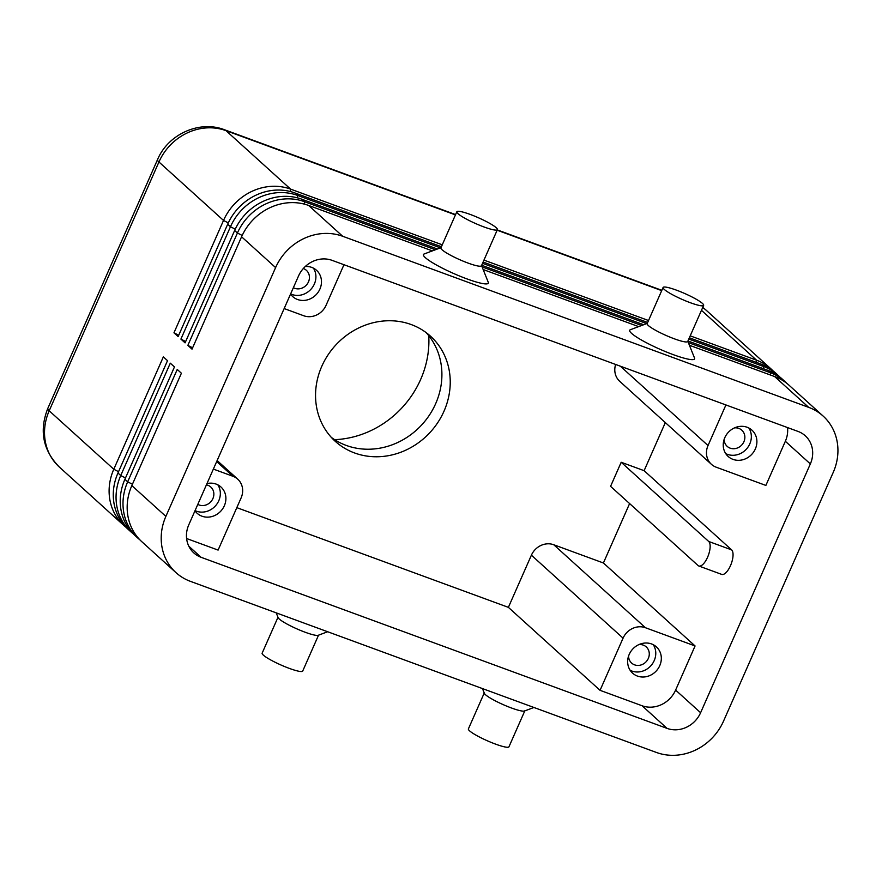 <?xml version="1.0" encoding="UTF-8"?>
<svg xmlns="http://www.w3.org/2000/svg" width="882" height="882" viewBox="0 0 882 882"><rect width="100%" height="100%" fill="white"/><g stroke="black" fill="none" stroke-linecap="round" stroke-linejoin="round"><path stroke-width="1.32" d="M689.415 345.259L774.639 376.548L808.662 407.352A53.196 48.212 -47.9 0 1 823.127 416.061A53.196 48.212 -47.9 0 1 834.857 433.36A53.196 48.212 -47.9 0 1 833.258 472.333L723.527 721.134A53.196 48.212 -47.9 0 1 695.082 750.262A53.196 48.212 -47.9 0 1 656.451 752.467L190.468 581.37A53.196 48.212 -47.9 0 1 176.014 572.661L141.98 541.857A53.196 48.212 -47.9 0 1 130.249 524.57A53.196 48.212 -47.9 0 1 131.837 485.596L181.394 373.229L177.238 369.459L127.669 481.815A53.196 48.212 132.1 0 0 126.082 520.799A53.196 48.212 132.1 0 0 137.812 538.086A53.196 48.212 132.1 0 0 139.951 539.905M176.014 572.661A53.196 48.212 -47.9 0 1 164.284 555.373A53.196 48.212 -47.9 0 1 165.871 516.389L131.837 485.596M137.812 538.086L135.034 535.572A53.196 48.212 -47.9 0 1 123.304 518.285A53.196 48.212 -47.9 0 1 124.902 479.301L174.46 366.945L170.292 363.175L120.735 475.53A53.196 48.212 132.1 0 0 119.136 514.515A53.196 48.212 132.1 0 0 130.867 531.802A53.196 48.212 132.1 0 0 133.017 533.621M130.867 531.802L128.088 529.288A53.196 48.212 -47.9 0 1 116.358 512.001A53.196 48.212 -47.9 0 1 117.956 473.017L167.514 360.661L163.346 356.89L113.789 469.246A53.196 48.212 132.1 0 0 112.19 508.23A53.196 48.212 132.1 0 0 123.921 525.518A53.196 48.212 132.1 0 0 126.071 527.337M435.41 249.76L304.488 201.691A53.196 48.212 132.1 0 0 265.857 203.896A53.196 48.212 132.1 0 0 237.412 233.013L187.855 345.38L192.022 349.151L241.58 236.784A53.196 48.212 -47.9 0 1 270.024 207.667A53.196 48.212 -47.9 0 1 308.656 205.462L432.389 250.896M241.58 236.784L275.603 267.588A53.196 48.212 -47.9 0 1 304.047 238.471A53.196 48.212 -47.9 0 1 342.679 236.266L308.656 205.462M774.639 376.548A53.196 48.212 -47.9 0 1 789.092 385.269L823.127 416.061M440.438 247.864L297.543 195.407A53.196 48.212 132.1 0 0 258.911 197.612A53.196 48.212 132.1 0 0 230.467 226.729L180.909 339.096L185.077 342.866L234.634 230.5A53.196 48.212 -47.9 0 1 263.079 201.383A53.196 48.212 -47.9 0 1 301.71 199.178L437.417 249M442.257 244.799L290.597 189.123A53.196 48.212 132.1 0 0 251.965 191.328A53.196 48.212 132.1 0 0 223.521 220.445L173.963 332.812L178.131 336.582L227.688 224.215A53.196 48.212 -47.9 0 1 256.133 195.098A53.196 48.212 -47.9 0 1 294.764 192.893L441.408 246.728M689.36 337.773L760.747 363.979A53.196 48.212 -47.9 0 1 775.201 372.689L777.979 375.203A53.196 48.212 132.1 0 0 763.525 366.493L688.798 339.052M780.008 377.165A53.196 48.212 132.1 0 0 777.979 375.203M773.062 370.87A53.196 48.212 132.1 0 0 771.033 368.919A53.196 48.212 132.1 0 0 756.58 360.209L690.209 335.844M687.949 340.981L767.693 370.264A53.196 48.212 -47.9 0 1 782.147 378.984L784.925 381.498A53.196 48.212 132.1 0 0 770.471 372.777L688.368 342.635M786.953 383.45A53.196 48.212 132.1 0 0 784.925 381.498M343.969 264.71L326.064 305.304A17.728 16.074 -47.9 0 1 316.583 315.017A17.728 16.074 -47.9 0 1 303.706 315.745L284.158 308.568M810.349 463.921L700.606 712.722A26.592 24.101 -47.9 0 1 667.068 728.389L201.085 557.303A26.592 24.101 -47.9 0 1 193.853 552.937A26.592 24.101 -47.9 0 1 188.792 524.801L298.524 276A26.592 24.101 -47.9 0 1 332.062 260.344L798.045 431.43A26.592 24.101 -47.9 0 1 805.277 435.785A26.592 24.101 -47.9 0 1 810.349 463.921L785.344 441.287L765.874 485.431L716.217 467.206A17.728 16.074 -47.9 0 1 711.399 464.296L619.726 381.322A17.728 16.074 -47.9 0 1 615.812 375.556A17.728 16.074 -47.9 0 1 615.636 364.453M711.399 464.296A17.728 16.074 -47.9 0 1 707.485 458.53A17.728 16.074 -47.9 0 1 708.026 445.542L620.344 366.184M216.674 461.573L232.914 476.269A17.728 16.074 -47.9 0 1 237.732 479.169A17.728 16.074 -47.9 0 1 241.635 484.935A17.728 16.074 -47.9 0 1 241.106 497.922L218.097 550.092L186.609 538.527M531.394 555.186L623.067 638.16A17.728 16.074 -47.9 0 1 632.548 628.458A17.728 16.074 -47.9 0 1 645.426 627.719L553.753 544.745A17.728 16.074 -47.9 0 0 540.875 545.484A17.728 16.074 -47.9 0 0 531.394 555.186L508.385 607.356L236.817 507.646M197.8 504.361A10.904 9.878 132.1 0 0 212.904 498.573A10.904 9.878 132.1 0 0 210.82 487.04A10.904 9.878 132.1 0 0 206.41 484.846M206.983 483.557A17.728 16.074 -47.9 0 1 220.963 487.007A17.728 16.074 -47.9 0 1 224.337 505.761A17.728 16.074 -47.9 0 1 197.16 513.291A17.728 16.074 -47.9 0 1 194.966 510.799M195.054 510.59A17.728 16.074 132.1 0 0 218.78 500.733A17.728 16.074 132.1 0 0 217.854 484.846M724.155 439.335A10.904 9.878 132.1 0 0 727.198 446.369A10.904 9.878 132.1 0 0 743.901 441.739A10.904 9.878 132.1 0 0 741.828 430.207A10.904 9.878 132.1 0 0 734.519 427.88M755.345 448.927A17.728 16.074 -47.9 0 1 728.168 456.468A17.728 16.074 -47.9 0 1 724.784 437.715A17.728 16.074 -47.9 0 1 751.971 430.173A17.728 16.074 -47.9 0 1 755.345 448.927M725.721 453.591A17.728 16.074 132.1 0 0 749.788 443.9A17.728 16.074 132.1 0 0 748.862 428.024M293.375 287.664A10.904 9.878 132.1 0 0 308.48 281.865A10.904 9.878 132.1 0 0 306.396 270.344A10.904 9.878 132.1 0 0 303.331 268.514M305.315 266.474A17.728 16.074 -47.9 0 1 316.539 270.3A17.728 16.074 -47.9 0 1 319.912 289.064A17.728 16.074 -47.9 0 1 292.736 296.595A17.728 16.074 -47.9 0 1 290.542 294.103M290.63 293.893A17.728 16.074 132.1 0 0 314.356 284.026A17.728 16.074 132.1 0 0 313.43 268.15M628.579 656.032A10.904 9.878 132.1 0 0 631.622 663.066A10.904 9.878 132.1 0 0 648.325 658.435A10.904 9.878 132.1 0 0 646.252 646.903A10.904 9.878 132.1 0 0 638.943 644.588M659.769 665.623A17.728 16.074 -47.9 0 1 632.592 673.164A17.728 16.074 -47.9 0 1 629.208 654.411A17.728 16.074 -47.9 0 1 656.395 646.87A17.728 16.074 -47.9 0 1 659.769 665.623M630.145 670.287A17.728 16.074 132.1 0 0 654.212 660.596A17.728 16.074 132.1 0 0 653.286 644.72M276.209 612.858L278.106 617.598A22.16 3.219 23.8 0 0 305.304 632.295A22.16 3.219 23.8 0 0 318.226 635.294L327.663 631.744M277.984 617.279L262.141 653.176A22.16 3.219 23.8 0 0 289.373 668.413A22.16 3.219 23.8 0 0 302.702 671.07L318.534 635.172M533.919 707.474L524.481 711.013A22.16 3.219 -156.2 0 1 511.56 708.026A22.16 3.219 -156.2 0 1 484.361 693.318L482.465 688.577M524.889 710.683L508.958 746.8A22.16 3.219 -156.2 0 1 495.629 744.143A22.16 3.219 -156.2 0 1 468.397 728.907L484.328 692.789M456.832 211.757L440.912 247.875A22.16 3.219 23.8 0 0 468.133 263.101A22.16 3.219 23.8 0 0 481.462 265.758L497.393 229.651A22.16 3.219 23.8 0 0 470.172 214.414A22.16 3.219 23.8 0 0 456.832 211.757A22.16 3.219 23.8 0 0 484.064 226.983A22.16 3.219 23.8 0 0 497.393 229.651M481.44 265.228L488.275 282.317A35.467 5.149 -156.2 0 1 466.986 278.91A35.467 5.149 -156.2 0 1 434.517 263.905A35.467 5.149 -156.2 0 1 424.088 254.005L441.32 247.533M703.649 305.37L687.717 341.488A22.16 3.219 -156.2 0 1 674.388 338.831A22.16 3.219 -156.2 0 1 647.168 323.606L663.088 287.488A22.16 3.219 -156.2 0 1 676.428 290.145A22.16 3.219 -156.2 0 1 703.649 305.37A22.16 3.219 -156.2 0 1 690.319 302.713A22.16 3.219 -156.2 0 1 663.088 287.488M687.817 341.268L694.531 358.048A35.467 5.149 -156.2 0 1 673.242 354.641A35.467 5.149 -156.2 0 1 640.773 339.636A35.467 5.149 -156.2 0 1 630.343 329.736L647.256 323.385M411.21 324.554A70.924 64.287 -47.9 0 1 430.493 336.174A70.924 64.287 -47.9 0 1 438.122 422.059A70.924 64.287 -47.9 0 1 354.575 452.962A70.924 64.287 -47.9 0 1 335.292 441.342A70.924 64.287 -47.9 0 1 327.663 355.457A70.924 64.287 -47.9 0 1 411.21 324.554M331.312 437.373A70.924 64.287 132.1 0 0 346.24 445.421A70.924 64.287 132.1 0 0 428.057 417.076A70.924 64.287 132.1 0 0 426.138 332.602M334.631 439.666A93.801 85.014 132.1 0 0 428.751 335.678M621.193 462.267L644.114 470.679L731.619 549.883A13.296 5.281 110.2 0 1 730.88 564.723A13.296 5.281 110.2 0 1 721.73 574.403L698.809 565.99A13.296 5.281 110.2 0 1 698.081 565.549L610.576 486.346L621.193 462.267L708.698 541.471A13.296 5.281 110.2 0 1 707.97 556.31A13.296 5.281 110.2 0 1 698.809 565.99M629.605 503.567L603.409 562.981L553.753 544.745M665.326 422.588L644.114 470.679M275.603 267.588L165.871 516.389M508.385 607.356L600.058 690.33L642.074 705.754A26.592 24.101 132.1 0 0 675.612 690.088L695.071 645.955L645.426 627.719M623.067 638.16L600.058 690.33M232.914 476.269L213.367 469.092M785.344 441.287A26.592 24.101 132.1 0 0 787.527 427.561M725.919 404.948L708.026 445.542M695.071 645.955L603.409 562.981M483.104 262.042L647.664 322.459M178.726 335.237L173.963 332.812M648.513 320.53L483.953 260.113M481.693 265.262L643.673 324.73M185.661 341.521L180.909 339.096M646.693 323.595L482.542 263.332M641.666 325.491L482.112 266.904M483.16 269.528L638.645 326.616M808.662 407.352L342.679 236.266M192.607 347.806L187.855 345.38M132.432 484.251L127.669 481.815L124.902 479.301M125.487 477.967L120.735 475.53L117.956 473.017M118.541 471.683L113.789 469.246L49.194 410.792A26.592 3.859 -156.2 0 1 47.782 408.465L157.514 159.664A26.592 3.859 -156.2 0 0 158.936 161.99A53.196 48.212 -47.9 0 1 187.381 132.862A53.196 48.212 -47.9 0 1 226.001 130.657A26.592 10.551 -69.8 0 0 224.557 129.764L455.586 214.591M304.312 204.106L304.488 201.691L301.71 199.178M297.366 197.822L297.543 195.407L294.764 192.893M760.747 363.979L763.525 366.493L763.371 368.676M706.449 310.464L702.745 307.432A53.196 48.212 -47.9 0 1 706.449 310.464L771.033 368.919M701.466 310.321L756.58 360.209L756.425 362.392M767.693 370.264L770.471 372.777L770.306 374.96M290.421 191.537L290.597 189.123L226.001 130.657L455.454 214.899M47.782 408.465C39.084 430.747 42.942 450.283 59.337 467.052A53.196 48.212 -47.9 0 1 47.606 449.765A53.196 48.212 -47.9 0 1 49.194 410.792L158.936 161.99L223.521 220.445L228.295 222.881M497.15 230.213L661.709 290.63M731.619 549.883L708.698 541.471M234.634 230.5L237.412 233.013L242.186 235.45M227.688 224.215L230.467 226.729L235.24 229.166M201.085 557.303L188.803 546.178M667.068 728.389L642.074 705.754M700.606 712.722L675.612 690.088M217.137 460.536L237.732 479.169M59.337 467.052L123.921 525.518M497.283 229.904L661.842 290.321M224.557 129.764C199.365 119.886 167.944 134.395 157.514 159.664"/></g></svg>
